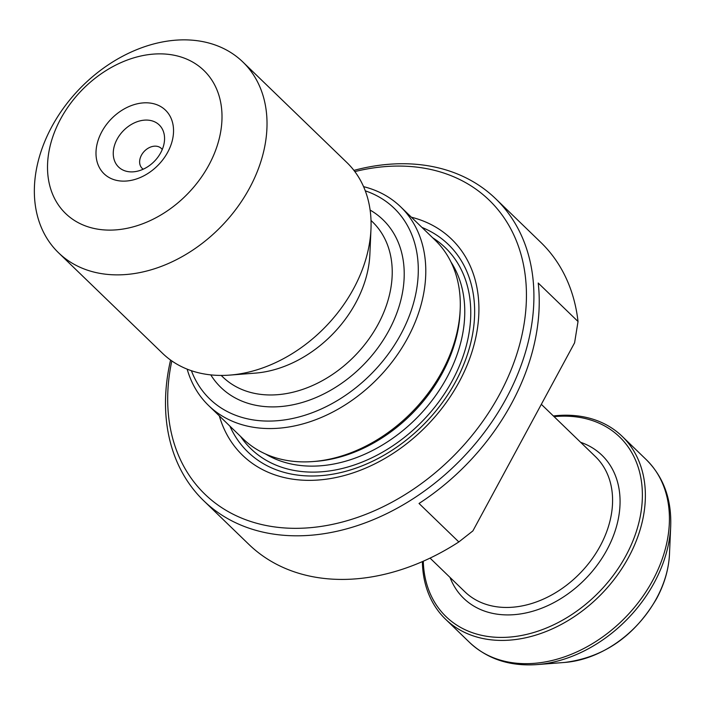 <?xml version="1.0" encoding="UTF-8"?>
<svg xmlns="http://www.w3.org/2000/svg" width="706" height="706" viewBox="0 0 706 706"><rect width="100%" height="100%" fill="white"/><g stroke="black" fill="none" stroke-linecap="round" stroke-linejoin="round"><path stroke-width="1.06" d="M353.927 170.384A210.017 156.317 134 0 1 495.691 198.765A210.017 156.317 134 0 1 413.725 498.339A210.017 156.317 134 0 1 203.743 500.766A210.017 156.317 134 0 1 170.578 360.051M203.743 500.766L248.856 544.379A210.017 156.317 -46 0 0 458.838 541.943L419.029 503.466A210.017 156.317 -46 0 0 538.219 283.027L578.029 321.512A210.017 156.317 -46 0 0 540.805 242.379L495.691 198.765M458.838 541.943L472.896 530.894L574.587 342.825L578.029 321.512M114.319 179.774A44.213 32.908 -46 0 0 173.526 131.925A44.213 32.908 -46 0 0 116.437 114.213A44.213 32.908 -46 0 0 114.319 179.774M208.923 164.983A99.484 74.051 134 0 1 57.848 204.131A99.484 74.051 134 0 1 137.511 56.807A99.484 74.051 134 0 1 208.923 164.983M249.562 188.043A132.649 98.725 134 0 1 58.492 252.73A132.649 98.725 134 0 1 79.699 88.744A132.649 98.725 134 0 1 242.873 61.996A132.649 98.725 134 0 1 249.562 188.043M242.873 61.996L346.92 162.574A132.649 98.725 134 0 1 370.977 229.097A132.649 98.725 134 0 1 353.609 288.622A132.649 98.725 134 0 1 229.829 375.098A132.649 98.725 134 0 1 162.53 353.309L58.492 252.73M370.977 229.097L369.865 254.495A107.771 80.219 134 0 1 355.753 302.865A107.771 80.219 134 0 1 255.184 373.13L229.829 375.098M365.284 190.832A132.649 98.725 134 0 1 400.831 334.273A132.649 98.725 134 0 1 288.136 419.346A132.649 98.725 134 0 1 191.397 370.703M363.572 186.649A138.173 102.847 134 0 1 400.637 206.814A138.173 102.847 134 0 1 407.6 338.112A138.173 102.847 134 0 1 208.57 405.5A138.173 102.847 134 0 1 187.161 369.141M400.637 206.814L435.134 240.164A138.173 102.847 134 0 1 460.188 309.457A138.173 102.847 134 0 1 442.106 371.462A138.173 102.847 134 0 1 313.164 461.547A138.173 102.847 134 0 1 243.067 438.85L208.57 405.5M460.188 309.457L460.065 312.281A135.411 100.79 134 0 1 442.344 373.05A135.411 100.79 134 0 1 315.988 461.327L313.164 461.547M421.976 227.438A144.253 107.374 134 0 1 455.661 381.593A144.253 107.374 134 0 1 336.091 473.567A144.253 107.374 134 0 1 229.9 426.124M411.404 217.219A150.334 111.892 134 0 1 459.129 381.972A150.334 111.892 134 0 1 327.099 479.074A150.334 111.892 134 0 1 219.337 415.905M171.814 360.925A204.493 152.205 -46 0 0 318.865 526.729A204.493 152.205 -46 0 0 525.538 312.943A204.493 152.205 -46 0 0 354.844 171.593M423.291 561.208A124.909 92.971 -46 0 0 527.558 634.173A124.909 92.971 -46 0 0 641.577 508.143A124.909 92.971 -46 0 0 554.086 416.655M553.372 415.958A127.115 94.613 134 0 1 622.242 436.414A127.115 94.613 134 0 1 601.909 593.569A127.115 94.613 134 0 1 445.539 619.206A127.115 94.613 134 0 1 422.391 561.597M143.23 169.202A13.82 10.281 134 0 1 142.144 168.328A13.82 10.281 134 0 1 144.351 151.243A13.82 10.281 134 0 1 161.347 148.454A13.82 10.281 134 0 1 162.256 149.513M125.386 170.993A29.255 21.771 134 0 1 115.122 143.565A29.255 21.771 134 0 1 144.351 120.152A29.255 21.771 134 0 1 164.542 139.62A29.255 21.771 134 0 1 133.416 171.823A29.255 21.771 134 0 1 125.386 170.993M221.199 375.433L222.796 376.978A107.771 80.219 -46 0 0 378.045 324.416A107.771 80.219 -46 0 0 372.609 222.002L371.012 220.457M370.12 210.07A116.614 86.803 134 0 1 364.358 363.917A116.614 86.803 134 0 1 210.785 374.886M451.002 262.05A135.411 100.79 134 0 1 446.942 377.498A135.411 100.79 134 0 1 265.482 453.967M432.672 237.781A139.832 104.073 134 0 1 452.361 380.569A139.832 104.073 134 0 1 240.596 436.467M430.042 558.102L464.866 591.769A93.96 69.929 -46 0 0 600.215 545.95A93.96 69.929 -46 0 0 595.476 456.658L541.334 404.326M580.632 442.309A99.484 74.051 134 0 1 586.059 578.249A99.484 74.051 134 0 1 450.022 577.42M445.539 619.206L469.587 642.451A127.115 94.613 -46 0 0 625.966 616.823A127.115 94.613 -46 0 0 646.29 459.668C663.543 476.982 671.671 499.195 670.7 526.305A125.642 93.51 134 0 1 654.25 582.679A125.642 93.51 134 0 1 537.01 664.593L564.782 662.431A98.399 73.239 -46 0 0 656.598 598.282A98.399 73.239 -46 0 0 669.482 554.122L670.7 526.305M622.242 436.414L646.29 459.668M469.587 642.451C487.484 659.104 509.961 666.482 537.01 664.593M669.482 554.122C668.741 569.221 664.425 584.1 656.536 598.759C634.5 636.159 603.912 657.383 564.782 662.431"/></g></svg>
